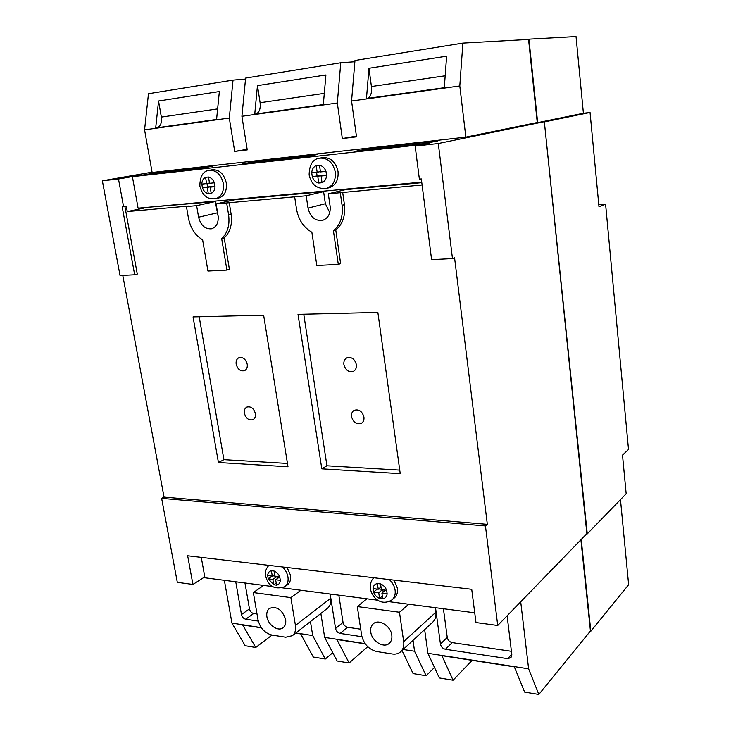 <?xml version="1.0" encoding="UTF-8"?>
<svg xmlns="http://www.w3.org/2000/svg" width="731" height="731" viewBox="0 0 731 731"><rect width="100%" height="100%" fill="white"/><g stroke="black" fill="none" stroke-linecap="round" stroke-linejoin="round"><path stroke-width="1.1" d="M581.236 539.46L590.831 631.228L590.319 631.164M544.348 121.885L587.276 533.858L586.719 533.804M526.421 39.556L528.933 39.154L537.641 122.452M587.276 533.858L626.165 493.754L622.501 455.102L628.505 449.446L605.579 204.095L598.78 204.589M620.473 499.62L628.633 584.709L590.831 631.228M528.933 39.154L576.037 36.55L583.402 113.268L590.054 112.483L598.981 206.727L605.579 204.095M590.054 112.483L544.75 121.839M583.402 113.268L540.017 122.178M389.331 579.573C392.52 582.57 394.457 586.107 395.115 590.182C395.617 594.34 394.594 597.556 392.044 599.831L394.365 597.885C396.915 595.61 397.938 592.402 397.436 588.254L393.908 580.112M282.531 566.964C285.446 569.787 287.256 573.122 287.959 576.969C288.562 581.364 287.511 584.608 284.807 586.71L287.329 584.91C290.033 582.808 291.084 579.573 290.481 575.196L287.128 567.512M338.033 171.52C335.721 161.807 330.513 157.174 322.417 157.622L319.639 158.161C327.762 157.713 332.98 162.364 335.301 172.105C335.922 180.721 332.925 186.158 326.3 188.434L329.032 187.785C335.648 185.528 338.645 180.1 338.033 171.52M226.281 182.896C224.006 173.868 219.318 169.491 212.218 169.766L209.24 170.314C216.358 170.04 221.054 174.426 223.339 183.481C224.125 191.677 221.548 196.776 215.608 198.768L218.551 198.128C224.481 196.136 227.058 191.065 226.281 182.896M343.89 364.595C345.553 370.288 348.724 372.545 353.42 371.366C355.714 370.06 356.701 367.821 356.381 364.641C354.745 358.985 351.602 356.71 346.933 357.815C344.575 359.113 343.561 361.37 343.89 364.595M351.538 416.661C353.32 422.509 356.6 424.729 361.361 423.34C363.398 422.052 364.257 419.95 363.947 417.054C362.183 411.233 358.93 408.985 354.188 410.319C352.095 411.599 351.209 413.719 351.538 416.661M244.373 413.225C245.981 418.498 248.832 420.654 252.935 419.695C254.936 418.552 255.749 416.515 255.384 413.582C253.794 408.327 250.961 406.162 246.877 407.076C244.83 408.209 243.999 410.265 244.373 413.225M236.168 364.193C237.676 369.338 240.444 371.512 244.483 370.699C246.685 369.566 247.608 367.41 247.224 364.23C245.735 359.104 242.975 356.92 238.964 357.678C236.707 358.811 235.775 360.977 236.168 364.193M370.772 632.041C371.777 641.261 383.958 648.671 389.367 643.234C391.414 641.297 392.218 638.592 391.789 635.138C390.811 625.928 378.722 618.563 373.322 623.781C371.165 625.736 370.315 628.496 370.772 632.041M266.906 616.736C268.021 625.032 278.155 631.949 283.116 627.719C285.309 625.91 286.15 623.168 285.629 619.495C282.184 609.617 276.821 605.908 269.52 608.393C267.235 610.202 266.358 612.989 266.906 616.736M280.32 580.341L279.772 577.033L275.103 576.457L274.207 571.057L271.393 570.719L272.298 576.11L267.674 575.535L268.222 578.824L272.846 579.409L273.75 584.773L276.556 585.138L275.651 579.756L280.32 580.341L279.772 577.033C278.621 574.127 276.766 572.135 274.207 571.057L271.393 570.719C269.109 571.203 267.866 572.812 267.674 575.535L268.222 578.824L273.75 584.773L276.556 585.138C278.849 584.672 280.11 583.082 280.32 580.341M377.397 583.53L378.238 589.232L373.038 588.592L373.55 592.064L378.74 592.713L379.572 598.397L382.724 598.799L381.893 593.115L387.138 593.773L386.635 590.273L381.39 589.625L380.559 583.914L377.397 583.53C374.802 584.032 373.349 585.714 373.038 588.592L373.55 592.064C374.738 595.116 376.739 597.227 379.572 598.397L382.724 598.799C385.338 598.333 386.809 596.66 387.138 593.773L386.635 590.273C385.429 587.185 383.409 585.074 380.559 583.914L377.397 583.53M311.717 172.836L312.32 176.911L317.766 176.363L318.743 183.033L322.051 182.723L321.073 176.034L326.574 175.486L325.98 171.374L320.47 171.931L319.493 165.224L316.185 165.581L317.163 172.278L311.717 172.836L312.32 176.911C313.617 180.31 315.755 182.357 318.743 183.033L322.051 182.723C324.765 181.48 326.273 179.068 326.574 175.486L325.98 171.374C324.665 167.938 322.508 165.891 319.493 165.224L316.185 165.581C313.48 166.851 311.991 169.263 311.717 172.836M208.481 177.021L205.566 177.331L206.617 183.609L201.811 184.102L202.46 187.922L207.257 187.447L208.308 193.697L211.213 193.413L210.172 187.154L215.015 186.67L214.375 182.814L209.532 183.307L208.481 177.021L205.566 177.331C203.209 178.51 201.957 180.767 201.811 184.102L202.46 187.922C203.693 191.111 205.649 193.039 208.308 193.697L211.213 193.413C213.589 192.271 214.859 190.023 215.015 186.67L214.375 182.814C213.123 179.598 211.158 177.66 208.481 177.021M201.272 557.378L204.963 577.792L272.617 586.573M282.641 587.87L377.964 600.242M388.901 601.659L474.73 612.797M423.541 144.4L132.393 176.683L138.095 208.18L421.741 182.156M253.346 592.567L258.025 619.806C260.108 628.048 264.75 633.128 271.95 635.047L285.711 637.213L292.318 635.705C295.041 633.421 296.073 629.985 295.434 625.407L290.865 597.62L253.346 592.567L263.681 585.412M290.865 597.62L300.953 590.246M357.304 606.566L361.653 635.33C363.718 644.048 368.78 649.448 376.84 651.549L392.291 653.98C395.672 654.473 398.468 653.715 400.707 651.732C403.22 649.283 404.216 645.921 403.676 641.635L399.482 612.249L357.304 606.566L366.898 598.808M399.482 612.249L408.739 604.235M132.393 176.683L138.022 175.696M143.769 207.659L215.252 201.573L218.185 216.531M215.252 201.573L196.63 205.667L198.594 217.226C200.778 225.495 205.119 229.351 211.615 228.794C216.623 226.975 218.77 222.58 218.057 215.608L216.111 203.912L234.541 199.81L323.595 191.659L325.359 203.73L329.763 212.62M328.31 193.806L340.28 192.728L342.081 205.301C343.278 216.275 340.39 224.764 333.427 230.768L338.307 264.421L316.825 265.517L311.872 232.266C303.557 227.414 298.44 219.693 296.512 209.084L294.666 196.84L306.198 195.798L308.034 208.125C310.31 217.116 315.189 221.182 322.673 220.333C328.219 218.249 330.695 213.562 330.12 206.288L328.31 193.806L345.425 189.667L421.805 182.677M122.781 275.404L164.046 497.117L487.33 524.346L454.572 257.787L452.48 258.6L438.298 143.532L415.162 146.099L429.298 143.23M216.111 203.912L226.656 202.962L228.584 214.731C229.945 225.011 227.643 232.942 221.657 238.544L226.902 270.095L207.942 271.064L202.642 239.869C195.159 235.281 190.416 228.017 188.424 218.066L186.451 206.581L189.055 206.014L127.249 211.588L126.271 206.215L122.196 206.891L134.678 274.801L120.048 275.541L102.367 180.813L152.075 172.169M294.666 196.84L226.656 202.962M323.595 191.659L306.198 195.798M143.852 208.107L127.249 211.588M186.451 206.581L196.63 205.667M422.098 184.98L340.28 192.728M138.004 175.614L118.495 179.022L123.594 206.763M118.495 179.022L102.367 180.813M452.48 258.6L431.601 259.66L421.33 178.94L419.375 179.122L415.162 146.099M235.757 581.785L241.486 614.543C242.135 617.083 243.542 618.636 245.726 619.203L258.299 621.094M272.06 635.065L255.731 647.483L245.205 645.738L231.946 623.104L224.362 580.304M231.946 623.104L261.296 627.627M295.845 632.955L312.704 635.55L325.286 659.024L313.279 657.032L300.706 633.914L295.626 633.128M310.447 621.56L312.704 635.55M330.174 594.038L335.556 628.496C336.205 631.164 337.74 632.799 340.153 633.421L361.918 636.701M367.711 646.707L349.126 662.98L337.128 660.988L324.655 637.395L320.854 613.446M324.655 637.395L365.08 643.618M403.137 649.484L414.559 651.239L426.127 675.755L413.106 673.589L402.023 650.517M413.024 640.347L414.559 651.239M292.318 635.705L327.451 608.302C330.138 606.054 331.189 602.728 330.604 598.323L329.928 594.011M435.521 607.708L440.437 644.038C441.076 646.853 442.748 648.598 445.435 649.274L507.707 658.658L510.987 657.626L511.819 654.629L507.113 615.794M472.135 660.34L453.074 680.223L439.331 677.939L427.909 653.295L424.638 629.619M427.909 653.295L528.614 668.81L538.829 694.45L524.63 692.093L514.341 666.846L441.926 655.68L453.074 680.223M520.71 601.796L528.614 668.81M400.707 651.732L432.88 621.99C435.347 619.596 436.343 616.343 435.859 612.231L435.247 607.68M459.799 85.947L351.565 101.015L354.983 60.472L462.887 43.102L459.799 85.947L465.848 137.136L152.13 172.489L144.574 129.853L148.475 93.723L233.034 80.108L245.515 79.058M337.32 103.007L241.915 116.293L245.616 78.08L340.774 62.756L337.32 103.007L342.327 138.543L356.518 136.843L351.565 101.015M233.034 80.108L229.306 118.047L234.678 151.408L247.252 149.901L241.915 116.293M229.306 118.047L144.574 129.853M340.774 62.756L354.882 61.733M257.458 85.618L254.744 114.137L323.321 104.57L325.916 74.964L257.458 85.618L260.117 102.724L324.299 93.376M158.563 101.006L155.694 127.952L216.577 119.464L219.364 91.539L158.563 101.006L161.359 117.097L217.628 108.91M325.286 659.024L332.76 652.719M261.46 627.856L242.674 624.959L255.731 647.483M426.127 675.755L434.47 667.458M365.253 643.865L336.881 639.488L349.126 662.98M538.829 694.45L590.438 631.008L580.898 539.807M462.887 43.102L528.559 39.437L537.248 122.506L544.33 121.684L586.874 533.639L497.72 625.48L485.448 525.945L487.33 524.346M465.848 137.136L537.248 122.506M342.327 138.543L356.408 136.094M234.678 151.408L247.16 149.325M423.523 144.226L429.28 143.057M438.298 143.532L544.33 121.684M212.328 166.293L197.361 168.98L142.636 175.093L158.006 172.397L212.328 166.293M317.912 154.433L303.904 157.074L242.18 163.972L256.764 161.304L317.912 154.433M368.113 148.795L354.645 151.399L424.793 143.559L437.458 141.001L368.113 148.795L367.958 149.91M164.046 497.117L161.642 498.378L177.313 582.333L192.929 584.434L204.799 576.86M192.929 584.434L187.666 555.77L471.723 589.296L475.972 622.547L497.72 625.48M368.972 68.266L366.459 98.557L444.302 87.702L446.623 56.186L368.972 68.266L371.421 86.523L445.179 75.786M367.401 98.429C370.663 97.077 371.997 93.102 371.421 86.523M255.759 113.999C259.286 112.665 260.739 108.91 260.117 102.724M156.763 127.806C160.491 126.49 162.017 122.927 161.359 117.097M244.976 582.982L249.454 608.886C250.093 611.408 251.501 612.943 253.666 613.501L257.029 613.994M338.828 595.162L343.04 622.401C343.68 625.042 345.196 626.668 347.6 627.271L360.721 629.199M443.415 608.74L447.253 637.441C447.884 640.228 449.538 641.955 452.215 642.613L511.417 651.294M161.642 498.378L485.448 525.945M124.9 206.498L137.291 274.07L134.678 274.801M229.196 202.386L231.115 214.128C232.467 224.371 230.164 232.294 224.189 237.877L229.406 269.346L226.902 270.095M224.189 237.877L221.657 238.544M342.638 192.152L344.429 204.68C345.608 215.627 342.729 224.097 335.776 230.082L340.628 263.635L338.307 264.421M335.776 230.082L333.427 230.768M321.804 468.827L400.232 473.642L377.863 312.457L298.01 314.385L321.804 468.827L326.94 465.775L399.738 470.106M218.423 462.495L287.996 466.762L263.644 315.216L193.066 316.925L218.423 462.495L223.914 459.653L287.457 463.436M157.814 173.393L158.006 172.397M256.59 162.355L256.764 161.304M199.197 316.779L223.914 459.653M303.758 314.248L326.94 465.775M214.941 186.186L210.172 187.154M211.158 193.094L208.308 193.697M207.01 183.527L207.577 186.889L212.41 186.697M212.365 186.414L207.257 187.447M207.577 186.889L202.46 187.922M209.486 183.042L206.617 183.609M316.578 172.333L317.099 175.879L312.32 176.911M320.425 171.584L317.163 172.278M321.073 176.034L326.492 174.937M321.987 182.302L318.743 183.033M317.099 175.879L322.581 175.705M322.526 175.339L317.766 176.363M381.006 586.993L378.238 589.232M385.529 590.136L381.893 593.115M382.331 596.121L379.572 598.397M382.852 589.807L383.181 592.064M382.386 589.753L378.74 592.713M378.64 588.903L381.326 589.241M377.214 589.104L373.55 592.064M279.598 577.015L275.651 579.756M276.208 583.055L273.75 584.773M277.296 576.732L277.579 578.422M276.802 576.668L272.846 579.409M272.736 575.809L275.048 576.092M272.188 576.092L268.222 578.824M274.765 574.411L272.298 576.11M249.454 608.886L241.486 614.543M253.666 613.501L245.726 619.203M343.04 622.401L335.556 628.496M347.6 627.271L340.153 633.421M447.253 637.441L440.437 644.038M452.215 642.613L445.435 649.274M511.764 654.181L507.707 658.658M295.434 625.407L330.604 598.323M403.676 641.635L435.859 612.231M231.115 214.128L228.584 214.731M344.429 204.68L342.081 205.301M217.144 212.904L198.594 217.226M325.359 203.73L308.034 208.125M209.24 170.314C203.09 171.045 199.965 176.308 199.846 186.113C201.509 191.632 203.474 195.031 205.767 196.328C207.659 198.229 210.939 199.042 215.608 198.768M319.639 158.161C312.786 159.093 309.286 164.713 309.131 175.001C311.433 184.733 317.153 189.21 326.3 188.434M374.016 577.764C371.33 579.774 370.114 583.448 370.379 588.784C372.006 597.529 381.134 606.739 392.044 599.831M268.853 565.355C265.846 568.8 264.759 572.336 265.609 575.973C268.387 586.399 274.783 589.981 284.807 586.71"/></g></svg>
